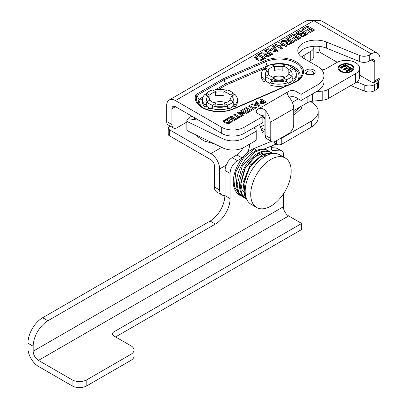 <?xml version="1.0" encoding="UTF-8"?>
<svg xmlns="http://www.w3.org/2000/svg" width="408" height="408" viewBox="0 0 408 408"><rect width="100%" height="100%" fill="white"/><g stroke="black" fill="none" stroke-linecap="round" stroke-linejoin="round"><path stroke-width="0.61" d="M253.465 148.731A2.162 1.418 67.7 0 1 253.485 148.721A2.162 1.418 67.7 0 1 253.511 148.711A2.162 1.418 67.7 0 1 254.551 148.838A2.162 1.418 67.7 0 1 255.841 150.848M273.998 141.862L274.666 143.188L276.445 144.218A3.748 2.162 0 0 0 281.744 144.218L311.355 127.123A23.312 13.459 0 0 0 318.179 117.606L318.179 111.557A23.312 13.459 180 0 1 311.355 121.074L281.744 138.169A3.748 2.162 180 0 1 279.806 138.761M224.849 195.361L224.849 195.554A20.813 12.016 -60 0 1 210.135 221.044L42.662 317.73A20.813 12.016 120 0 0 27.943 343.22L27.943 348.182A14.902 8.604 60 0 0 38.48 366.435L72.094 385.84A10.404 6.008 -0 0 0 86.812 385.84L86.812 379.792L130.958 354.302L130.958 360.351L86.812 385.84M242.888 147.961A10.404 6.008 -60 0 1 236.915 154.938L232.208 157.656A10.404 6.008 120 0 0 228.164 161.395L226.348 165.051A10.404 6.008 -60 0 0 225.083 170.539L230.092 173.425A10.404 6.008 -60 0 1 237.446 160.681L242.158 157.962A10.404 6.008 120 0 0 242.342 157.855M264.925 128.107A5.161 2.978 120 0 0 262.405 128.398L261.212 129.086M271.295 146.084L271.295 147.88A5.161 2.978 120 0 0 272.365 150.246A5.161 2.978 120 0 0 273.176 150.481L281.484 151.001A5.161 2.978 -60 0 1 282.295 151.24L277.052 148.216A5.161 2.978 120 0 0 276.241 147.976L271.295 147.665M283.361 193.994L283.361 206.769L33.186 351.206L33.186 346.244A20.813 12.016 -60 0 1 47.899 320.759L215.373 224.069A20.813 12.016 120 0 0 230.092 198.579L230.092 173.425M33.186 351.206A7.492 4.325 -120 0 0 38.48 360.386L288.66 215.944A7.492 4.325 60 0 1 283.361 206.769M288.66 215.944L301.67 223.457L301.67 229.505L115.597 336.937M282.295 151.24A5.161 2.978 -60 0 1 283.361 153.602L283.361 156.891M226.567 90.255A17.483 10.093 0 0 0 213.129 90.29M212.619 107.278L210.956 108.253A17.483 10.093 0 0 0 229.082 108.191L226.032 106.452L224.879 106.223L215.103 106.253L212.619 107.278L212.619 105.239A15.193 8.772 180 0 1 206.698 101.862L206.698 103.902L205.035 104.871A17.483 10.093 180 0 1 202.445 99.588A17.483 10.093 180 0 1 204.928 94.406L206.611 95.37L206.611 93.33A15.193 8.772 180 0 1 212.461 89.913L215.72 91.769L215.72 95.849A10.863 6.273 180 0 1 224.023 95.819L224.023 91.739A10.863 6.273 180 0 1 229.944 95.12L233.162 93.238L233.162 95.278L231.815 96.064L229.944 99.195L229.944 95.12M205.035 104.871L205.035 107.08A17.483 10.093 180 0 1 202.445 101.801L202.445 99.588M237.41 99.588L237.41 101.801A17.483 10.093 180 0 1 234.931 106.983L233.249 106.019L233.249 103.811L234.931 104.769A17.483 10.093 0 0 0 237.41 99.588A17.483 10.093 0 0 0 234.824 94.304L233.162 95.278M206.611 95.37L207.973 96.145L209.865 99.266L209.865 95.186A10.863 6.273 180 0 1 215.72 91.769M234.931 104.769L234.931 106.983M206.698 103.902L206.698 106.111L205.035 107.08M229.082 108.191L229.082 110.226M212.135 110.833A17.483 10.093 180 0 1 210.956 110.461L210.956 108.253M210.956 108.875A15.193 8.772 180 0 1 210.747 108.788A15.193 8.772 180 0 1 207.825 107.1A15.193 8.772 180 0 1 206.698 106.111M233.249 103.811L233.249 101.771A15.193 8.772 180 0 1 227.394 105.188L227.394 107.228M233.249 106.019A15.193 8.772 180 0 1 229.082 108.798M233.162 93.238A15.193 8.772 180 0 0 227.241 89.862L224.023 91.739M224.14 106.401L224.14 103.331L227.394 105.188M212.619 105.239L215.837 103.362L215.837 106.427M233.249 101.771L229.995 99.914A10.863 6.273 180 0 1 224.14 103.331M215.837 103.362A10.863 6.273 180 0 1 209.916 99.98L206.698 101.862M206.611 93.33L209.865 95.186M224.14 105.188A8.16 4.712 0 0 0 215.837 105.147M226.073 102.724A10.863 6.273 0 0 0 213.787 102.724M210.747 108.788L208.442 108.431L207.825 107.1M285.36 64.724A17.483 10.093 0 0 0 271.917 64.811M288.808 69.569L291.995 67.672A15.193 8.772 180 0 0 286.034 64.321L282.841 66.218A10.863 6.273 180 0 1 288.808 69.569L288.808 73.644L290.664 70.508L293.648 68.733A17.483 10.093 0 0 1 296.305 74.083L296.305 76.291A17.483 10.093 180 0 1 293.898 81.406L292.199 80.453L292.199 78.244L293.898 79.198A17.483 10.093 0 0 0 296.305 74.083M292.199 78.244L292.199 76.204A15.193 8.772 180 0 1 286.39 79.652L286.39 81.687L288.089 82.64A17.483 10.093 180 0 1 269.963 82.783L272.952 81.013L274.079 80.769L283.851 80.692M283.856 80.697L286.39 81.687M271.616 81.804L271.616 79.764A15.193 8.772 180 0 1 265.649 76.413L265.649 78.453L264.002 79.433A17.483 10.093 0 0 1 261.344 74.083A17.483 10.093 0 0 1 263.752 68.967L266.822 70.691L268.729 73.802L268.729 69.727A10.863 6.273 180 0 1 274.533 66.28L271.254 64.439A15.193 8.772 180 0 0 265.45 67.881L268.729 69.727M264.002 79.433L264.002 81.641A17.483 10.093 180 0 1 261.344 76.291L261.344 74.083M265.649 78.453L265.649 80.662L264.002 81.641M288.089 82.64L288.089 84.854A17.483 10.093 180 0 1 269.963 84.992L269.963 82.783M293.898 79.198L293.898 81.406M292.199 80.453A15.193 8.772 180 0 1 290.93 81.595A15.193 8.772 180 0 1 288.089 83.242M269.963 83.421A15.193 8.772 180 0 1 265.649 80.662M291.995 67.672L291.995 69.712M265.45 69.921L265.45 67.881M271.616 79.764L274.808 77.872A10.863 6.273 180 0 1 268.841 74.521L265.649 76.413M292.199 76.204L288.92 74.363A10.863 6.273 180 0 1 283.111 77.806L286.39 79.652M282.841 66.218L282.841 70.293A10.863 6.273 180 0 0 274.533 70.36L274.533 66.28M283.111 80.876L283.111 77.806M274.808 77.872L274.808 80.937M284.968 77.219A10.863 6.273 0 0 0 278.674 76.118A10.863 6.273 0 0 0 272.682 77.219M283.111 79.708A8.16 4.712 0 0 0 274.808 79.616M198.9 120.222L188.496 118.789A3.33 1.923 180 0 0 186.833 120.457L186.833 129.596A3.33 1.923 0 0 0 188.027 131.07L222.906 147.931A15.611 9.012 0 0 0 243.974 147.39L255.061 140.974A3.902 2.254 0 0 0 256.204 139.383L256.204 130.239A3.902 2.254 180 0 1 255.061 131.83L243.974 138.246A15.611 9.012 180 0 1 222.906 138.791L188.027 121.931A3.33 1.923 180 0 1 186.833 120.457M310.758 60.486A10.404 6.008 0 0 0 313.808 56.238L313.808 47.129A10.404 6.008 180 0 1 310.758 51.377L310.758 60.486L309.096 61.45M355.587 82.763A13.484 7.788 0 0 0 359.535 77.26L359.535 68.151A13.484 7.788 180 0 1 355.587 73.654L355.587 82.763L328.348 98.486L328.348 89.383L355.587 73.654M293.76 110.573L307.127 102.857A10.404 6.008 180 0 1 312.681 101.189L322.799 100.159A10.404 6.008 0 0 0 328.348 98.486M262.854 117.494A3.912 2.259 0 0 0 264.476 117.224M359.535 68.151A13.484 7.788 180 0 0 355.587 62.643A13.484 7.788 180 0 0 336.544 62.659L326.828 68.269A16.024 9.251 0 0 1 321.983 70.186M304.164 58.604L304.164 55.182A16.024 9.251 0 0 0 301.67 57.049M304.164 55.182L310.758 51.377M313.706 46.298A10.404 6.008 180 0 1 313.808 47.129M316.266 91.713L322.799 91.05L322.799 100.159M328.348 89.383A10.404 6.008 180 0 1 322.799 91.05M292.301 102.306L298.309 98.838M341.062 71.048A7.074 4.085 0 0 0 348.774 71.93A7.074 4.085 0 0 0 353.144 68.156A7.074 4.085 0 0 0 346.066 64.071A7.074 4.085 0 0 0 338.992 68.156A7.074 4.085 0 0 0 341.062 71.048M339.905 67.682L345.28 64.576L352.344 68.656L347.101 71.681L345.908 70.992L349.717 68.789L348.151 67.886L344.607 69.931L343.409 69.243L346.958 67.192L345.046 66.091L341.098 68.371L339.905 67.682M253.679 127.847L255.056 128.642A3.902 2.254 180 0 1 256.204 130.239M340.476 71.385A7.91 4.564 180 0 1 338.155 68.156A7.91 4.564 180 0 1 346.066 63.592A7.91 4.564 180 0 1 353.976 68.156A7.91 4.564 180 0 1 349.095 72.374A7.91 4.564 180 0 1 340.476 71.385M353.955 68.498A7.91 4.564 0 0 0 351.349 65.438M340.787 65.438A7.91 4.564 0 0 0 338.181 68.498M351.349 71.558A7.074 4.085 0 0 0 353.144 68.835L353.144 68.156M338.992 68.156L338.992 68.835A7.074 4.085 0 0 0 340.787 71.558M351.752 68.998L345.28 65.255L340.491 68.019M346.958 67.192L346.958 67.876L344 69.584M349.717 68.789L349.717 69.467L346.494 71.329M345.28 64.576L345.28 65.255M221.697 147.349L210.809 153.632L169.31 129.673A3.748 2.162 180 0 1 168.213 128.143L168.213 134.191A3.748 2.162 0 0 0 169.31 135.721L210.87 159.717A4.993 2.882 -120 0 1 214.404 165.832L214.404 186.971A10.822 6.248 120 0 0 216.643 191.928L221.881 194.953A10.822 6.248 -60 0 1 219.642 189.995L214.404 186.971M168.213 128.143A3.748 2.162 180 0 1 169.31 126.613L170.223 126.082M313.808 53.025A9.991 5.768 0 0 0 320.142 51.724M350.778 85.537L364.803 91.208A7.492 4.325 0 0 0 374.401 90.724L377.4 88.99A3.748 2.162 0 0 0 378.496 87.46L378.496 81.411A3.748 2.162 180 0 1 377.4 82.941L374.401 84.675A7.492 4.325 180 0 1 364.803 85.16L356.832 81.937M377.966 80.299A3.748 2.162 180 0 1 378.496 81.411M324.284 69.462A25.806 14.897 0 0 0 320.887 68.927M310.508 101.551L311.355 102.041A23.312 13.459 180 0 1 318.179 111.557M225.083 170.539L225.083 195.315A10.822 6.248 -60 0 1 221.881 194.953M210.809 153.632A12.485 7.211 60 0 1 219.642 168.922L219.642 189.995M259.549 124.46L262.171 131.738A5.161 2.978 120 0 0 263.038 132.845A5.161 2.978 120 0 0 264.925 132.916M247.166 152.801A10.404 6.008 120 0 0 249.518 145.217L249.518 144.182M130.958 360.351A10.404 6.008 -0 0 0 134.008 356.102L134.008 350.054A10.404 6.008 180 0 0 130.958 345.805L113.888 335.947L113.888 331.872L301.67 223.457M134.008 350.054A10.404 6.008 180 0 1 130.958 354.302M38.48 360.386L72.094 379.792L72.094 385.84M86.812 379.792A10.404 6.008 180 0 1 72.094 379.792M113.888 331.872A4.993 2.882 -0 0 0 112.424 333.912A4.993 2.882 -0 0 0 113.888 335.947M251.374 188.149A28.596 16.509 -60 0 1 265.644 163.266A28.596 16.509 -60 0 1 285.238 157.978A28.596 16.509 -60 0 1 290.511 177.332A28.596 16.509 -60 0 1 276.241 202.21A28.596 16.509 -60 0 1 256.642 207.504A28.596 16.509 -60 0 1 251.374 188.149M256.642 207.504L251.109 204.311A28.596 16.509 -60 0 1 245.84 184.957A28.596 16.509 -60 0 1 260.11 160.074A28.596 16.509 -60 0 1 279.704 154.78L285.238 157.978M298.605 53.647A18.146 10.475 180 0 1 326.38 48.113L359.698 61.583A7.492 4.325 0 0 0 369.291 61.098L371.244 59.971L374.774 62.011A4.993 2.882 120 0 0 373.743 59.726A4.993 2.882 120 0 0 371.244 59.971M221.707 133.391A15.815 9.134 0 0 0 224.334 134.614L224.385 134.635A15.815 9.134 0 0 0 244.076 133.391L244.076 127.296A15.815 9.134 180 0 1 221.707 127.296L221.707 133.391L175.476 106.697A4.993 2.882 -120 0 0 172.977 106.452A4.993 2.882 -120 0 0 171.941 108.737L171.941 124.542L166.663 121.492A7.492 4.325 120 0 0 168.213 124.924L173.492 127.974A7.492 4.325 -60 0 1 171.941 124.542M312.161 74.45A3.83 2.213 0 0 0 307.928 74.45M369.291 61.098L369.291 55.003A7.492 4.325 180 0 1 359.698 55.488L359.698 61.583M369.291 55.003L371.285 53.851A12.403 7.16 -60 0 1 377.487 53.239A12.403 7.16 -60 0 1 380.057 58.915L380.057 77.826L374.774 80.876A3.748 2.162 60 0 1 373.998 82.589A3.748 2.162 60 0 1 372.127 82.406L359.535 75.133M166.663 121.492L166.663 105.641A12.403 7.16 60 0 1 169.228 99.965A12.403 7.16 60 0 1 175.435 100.577L221.707 127.296M244.076 127.296L262.854 116.453L262.854 122.553L244.076 133.391M265.118 110.201A12.403 7.16 60 0 1 270.213 122.334L270.213 138.184L265.118 135.247L265.118 110.201C262.772 108.222 260.319 107.911 257.764 109.267A5.202 3.004 0 0 0 256.239 111.389A5.202 3.004 0 0 0 257.764 113.516L262.854 116.453M289.216 97.242A5.202 3.004 180 0 1 296.024 97.522L296.024 91.423A5.202 3.004 0 0 0 288.665 91.423L287.14 93.626L288.665 96.604A12.403 7.16 -120 0 1 293.76 108.737L293.76 124.588A7.492 4.325 -60 0 1 288.461 133.768L275.512 141.244A7.492 4.325 -60 0 1 271.764 141.612A7.492 4.325 -60 0 1 270.213 138.184M296.024 91.423L301.114 94.36L317.128 85.119L317.128 91.213A23.312 13.459 0 0 0 323.957 81.702L323.957 75.602A23.312 13.459 180 0 1 317.128 85.119M359.698 55.488L326.38 42.014A18.146 10.475 180 0 0 307.586 41.305A18.146 10.475 180 0 0 297.82 50.597A18.146 10.475 180 0 0 303.134 58.007L317.128 66.086A23.312 13.459 180 0 1 323.957 75.602M227.45 118.34L231.484 116.015L236.778 119.075L232.851 121.344L231.953 120.824L234.814 119.177L233.636 118.498L230.979 120.034L230.081 119.513L232.744 117.978L231.311 117.152L228.347 118.861L227.45 118.34M240.353 110.894L241.342 110.323L246.641 113.383L245.601 113.98L239.873 113.184L243.428 115.24L242.439 115.811L237.14 112.751L238.211 112.134L243.831 112.904L240.353 110.894M248.549 106.162L249.619 105.544L254.021 108.084L255.592 107.177L256.489 107.697L252.282 110.124L251.384 109.609L252.95 108.701L248.549 106.162M260.029 99.537L261.094 98.92L266.393 101.974L263.328 103.657L260.707 103.377L259.962 102.428L260.299 101.776L262.028 100.689L260.029 99.537M258.8 106.361L251.384 104.524L252.547 103.851L254.215 104.285L256.326 103.061L255.566 102.112L256.698 101.459L259.937 105.703L258.8 106.361M242.26 109.793L246.289 107.467L251.588 110.527L247.656 112.797L246.764 112.276L249.619 110.624L248.446 109.946L245.784 111.486L244.887 110.966L247.549 109.431L246.116 108.605L243.158 110.313L242.26 109.793M233.743 114.709L234.814 114.092L239.216 116.632L240.786 115.729L241.684 116.244L237.476 118.672L236.579 118.157L238.144 117.254L233.743 114.709M226.552 118.861L231.851 121.921L228.781 123.578L224.701 122.93L223.737 122.186L223.37 121.314L223.701 120.641L226.552 118.861L226.552 120.1M264.455 50.842L265.878 50.016L272.942 54.096L269.938 55.83C268.041 56.962 266.455 57.115 265.18 56.289L264.333 55.192L265.078 54.08L259.524 53.688L261.227 52.703L263.798 52.999C265.649 53.305 266.755 53.208 267.113 52.709L267.403 52.545L264.455 50.842M278.71 42.611L280.138 41.784L287.201 45.864L285.773 46.685L282.994 45.084L280.204 46.696L282.979 48.302L281.556 49.123L274.487 45.043L275.915 44.222L279.006 46.007L281.8 44.39L278.71 42.611M288.476 36.97L293.852 33.869L300.915 37.944L295.678 40.968L294.479 40.28L298.294 38.082L296.723 37.174L293.179 39.224L291.98 38.536L295.53 36.485L293.617 35.379L289.675 37.658L288.476 36.97M302.19 29.055L307.566 25.949L314.629 30.029L309.386 33.053L308.193 32.365L312.008 30.161L310.437 29.259L306.892 31.304L305.694 30.615L309.244 28.565L307.331 27.463L303.384 29.743L302.19 29.055M300.976 29.753L308.045 33.828L305.215 35.46C303.521 36.552 302.012 36.735 300.686 36.026L299.992 35.057L300.15 34.568L297.106 34.354L296.239 33.17L296.897 32.166L300.976 29.753L300.976 31.11L296.514 33.864M285.84 38.495L287.268 37.669L294.331 41.749L291.327 43.483C289.425 44.615 287.839 44.768 286.564 43.942L285.717 42.845L286.462 41.733L280.908 41.341L282.616 40.356L285.182 40.652C287.038 40.958 288.14 40.861 288.497 40.367L288.788 40.198L285.84 38.495M276.532 52.025L266.643 49.572L268.194 48.68L270.412 49.251L273.233 47.624L272.218 46.359L273.732 45.482L278.047 51.148L276.532 52.025M258.764 54.126L265.827 58.201L261.737 60.41L256.295 59.548L255.01 58.553L254.521 57.395L254.959 56.493L258.764 54.126L258.764 55.483L254.73 58.155M231.484 116.015L231.484 117.254M232.744 117.978L232.744 119.014M234.814 119.177L234.814 120.212M235.605 119.753L234.814 119.299M233.529 118.56L232.744 118.101M241.342 110.323L241.342 111.466M243.831 112.904L243.831 113.735M239.873 113.72L238.491 113.531M238.211 112.134L238.211 113.368M239.873 113.184L239.873 114.327M245.234 113.929L243.831 113.118M249.619 105.544L249.619 106.779M252.95 108.701L252.95 109.737M255.592 107.177L255.592 108.212M254.021 108.084L254.021 109.12M253.74 109.283L252.95 108.829M264.43 102.077L262.92 101.209L261.482 102.321L261.793 102.734L263.109 102.796L264.43 102.077L264.43 103.112M261.482 102.321L261.482 103.703M261.094 98.92L261.094 100.154M262.028 100.689L262.028 101.735M261.482 102.362L260.299 103.137M260.299 101.776L260.299 103.091M265.215 102.658L264.43 102.199M262.813 101.271L262.028 100.812M255.454 104.601L258.147 105.315L256.902 103.765L255.454 104.601L255.454 105.534M258.147 105.315L258.147 106.202M259.218 106.121L256.698 102.816L256.311 103.04M256.698 101.459L256.698 102.816M256.326 103.061L256.326 104.096M255.454 104.927L254.714 105.351M254.215 104.285L254.215 105.223M252.547 103.851L252.547 104.815M246.289 107.467L246.289 108.701M247.549 109.431L247.549 110.466M249.619 110.624L249.619 111.659M250.41 111.206L249.619 110.752M248.339 110.012L247.549 109.553M234.814 114.092L234.814 115.326M238.144 117.254L238.144 118.289M240.786 115.729L240.786 116.764M239.216 116.632L239.216 117.667M238.935 117.83L238.144 117.377M224.981 120.865C224.466 121.166 224.757 121.65 225.859 122.323L228.465 122.777L229.882 122.023L226.379 119.998L224.762 121.268L225.058 123.124M228.465 122.777L228.465 123.66M229.882 122.023L229.882 123.058M230.673 122.599L229.882 122.145M224.762 121.252L223.645 122.063M268.143 55.462L270.32 54.228L268.53 53.193L266.154 54.881L266.154 56.238L266.557 56.748L266.557 55.386L268.143 55.462L268.143 56.661M266.154 54.881L266.557 55.386M269.285 56.187L270.32 55.585L270.32 54.228M265.878 50.016L265.628 51.52M267.403 52.545L267.403 53.841M266.603 54.335L265.078 54.488M261.227 52.703L261.227 53.912M265.078 54.08L265.078 55.437L264.624 55.86M271.769 54.774L265.878 51.377M280.138 41.784L279.888 43.289M281.8 44.39L281.8 45.752L279.006 47.364L275.665 45.727M279.006 46.007L279.006 47.364M275.915 44.222L275.915 45.579M281.8 48.98L280.204 48.057L280.204 46.696M286.023 46.543L280.138 43.146M293.852 33.869L293.852 35.226L289.655 37.648M295.53 36.485L295.53 37.842L293.158 39.214M298.294 38.082L298.294 39.438L295.657 40.958M299.737 38.627L293.852 35.226M307.566 25.949L307.566 27.31L303.368 29.733M309.244 28.565L309.244 29.927L306.872 31.294M312.008 30.161L312.008 31.523L309.371 33.043M313.451 30.707L307.566 27.31M303.379 35.144L305.444 33.976L303.812 33.033L301.859 34.185L301.538 34.67L301.879 35.108L303.379 35.144L303.379 36.312M301.538 34.67L301.741 36.378M305.444 33.976L305.444 35.333M298.488 32.62L298.646 33.548C299.079 34.048 300.023 33.869 301.481 33.023L302.639 32.354L300.747 31.268L298.488 32.62L298.248 34.405M298.488 33.981L298.646 34.904M300.15 35.047L302.303 33.91M302.639 32.354L302.639 33.711M306.867 34.512L300.976 31.11M300.15 34.568L300.15 35.547M289.527 43.115L291.71 41.881L289.915 40.846L287.538 42.534L287.538 43.891L287.946 44.401L287.946 43.039L289.527 43.115L289.527 44.314M287.538 42.534L287.946 43.039M290.669 43.84L291.71 43.243L291.71 41.881M287.268 37.669L287.018 39.173M288.788 40.198L288.788 41.494M287.992 41.988L286.462 42.141M282.616 40.356L282.616 41.565M286.462 41.733L286.462 43.09L286.008 43.518M293.153 42.427L287.268 39.03M272.065 49.679L275.66 50.623L273.998 48.562L272.065 49.679L272.065 50.918M275.66 50.623L275.66 51.806M277.328 51.561L273.732 46.843L272.962 47.287M273.732 45.482L273.732 46.843M273.233 47.624L273.233 48.98L270.54 50.541M270.412 49.251L270.412 50.51M268.194 48.68L268.194 49.96M261.314 59.349L263.206 58.339L258.529 55.641L256.377 57.334L257.836 58.737L261.314 59.349L261.314 60.522M256.377 57.334L256.377 58.691L258.529 60.46M262.609 60.042L263.206 59.696L263.206 58.339M264.649 58.885L258.764 55.483M290.93 81.595L290.312 82.926L288.089 83.268M223.334 78.724L195.901 94.564A24.041 13.877 0 0 0 206.035 109.426A24.041 13.877 0 0 0 233.687 108.941L293.913 82.86A24.041 13.877 0 0 0 298.722 63.429A24.041 13.877 0 0 0 265.067 60.654L223.334 78.724L224.074 79.749L225.558 83.921L215.261 89.862M195.901 94.564L196.926 95.426L198.992 99.256A20.66 11.929 0 0 0 199.522 105.08M201.353 106.59A19.533 11.276 180 0 1 200.032 100.108L198.992 99.256L203.082 96.895M218.336 89.541L226.297 84.946L225.558 83.921L267.092 65.933A1.3 0.637 -113.4 0 0 267.271 66.351M259.769 114.674L263.563 115.836L264.925 119.335L264.925 135.14L266.541 138.603L271.764 141.612M173.492 127.974A7.492 4.325 -60 0 0 177.24 127.602L186.833 122.063M337.263 62.276L321.79 53.341A3.748 2.162 60 0 1 319.143 48.756L319.143 46.379M373.998 82.589L379.282 79.54A3.748 2.162 -120 0 0 380.057 77.826M374.774 62.011L374.774 80.876M296.024 97.522L301.114 100.46L301.114 94.36M317.128 91.213L301.114 100.46M175.435 100.577L313.823 20.68L313.823 20.4L306.76 20.711A12.403 7.16 -120 0 0 305.801 21.119L169.228 99.965M377.487 53.239L321.851 21.119A12.403 7.16 120 0 0 320.892 20.711L313.823 20.4M296.509 135.691A2.162 1.418 67.7 0 1 296.29 135.818L297.911 134.88M246.269 198.125L243.474 184.696L249.487 167.846L261.268 155.519L267.551 153.046L273.029 153.52M246.116 198.931L241.827 194.116L240.22 186.568L245.305 167.938L258.126 153.775L265.078 151.169L270.958 152.23C265.276 149.547 259.136 151.164 252.537 157.085C243.025 165.566 237.038 181.942 240.572 191.765C241.643 194.968 243.474 197.345 246.06 198.895L246.07 198.905M246.366 198.395L243 197.125L238.746 192.357L237.125 184.809L242.219 166.148L255.061 151.97L262.023 149.379L267.893 150.46L270.626 152.816M241.521 196.105L239.904 195.345L234.36 186.38L235.788 172.079L243.535 157.789L254.551 148.838M276.445 140.704L276.445 144.218M232.856 101.546A13.362 7.716 0 0 0 231.815 96.064M229.944 99.195A10.863 6.273 180 0 1 230.51 100.21M213.965 106.493A13.362 7.716 0 0 0 226.032 106.452M207.973 96.145A13.362 7.716 0 0 0 207.055 101.653M209.294 100.343A10.863 6.273 180 0 1 209.865 99.266M224.023 92.249A13.362 7.716 0 0 0 215.72 92.269M282.841 66.723A13.362 7.716 0 0 0 274.533 66.779M291.781 75.97A13.362 7.716 0 0 0 290.664 70.508M288.808 73.644A10.863 6.273 180 0 1 289.369 74.618M272.952 81.013A13.362 7.716 0 0 0 285.019 80.917M266.822 70.691A13.362 7.716 0 0 0 265.985 76.214M268.158 74.924A10.863 6.273 180 0 1 268.729 73.802M194.596 119.411L194.489 117.677M188.027 121.931L188.027 131.07M312.681 101.189L312.681 93.784M307.127 96.987L307.127 102.857M262.619 115.122L262.619 116.316M243.974 147.39L243.974 138.246M255.061 131.83L255.061 140.974M222.906 138.791L222.906 147.931M169.31 129.673L169.31 135.721M377.4 82.941L377.4 88.99M374.401 84.675L374.401 90.724M364.803 85.16L364.803 91.208M311.355 121.074L311.355 127.123M281.744 138.169L281.744 144.218M219.642 168.922L226.348 165.051M236.915 154.938L242.158 157.962M237.446 160.681L232.208 157.656M249.518 145.217L248.62 144.702M210.135 221.044L215.373 224.069M47.899 320.759L42.662 317.73M27.943 343.22L33.186 346.244M230.092 198.579L224.849 195.554M264.925 132.192L261.65 130.3M262.405 128.398L264.925 129.851M273.176 150.481L271.754 149.66M276.241 147.976L281.484 151.001M306.413 74.139A5.131 2.963 0 0 0 314.996 72.813A5.131 2.963 0 0 0 308.713 69.181A5.131 2.963 0 0 0 306.413 74.139M306.214 73.108A3.83 2.213 180 0 1 310.044 70.895A3.83 2.213 180 0 1 313.874 73.108L313.625 73.608C314.16 73.246 312.043 75.842 307.066 74.072L306.214 73.108M313.823 20.68L371.285 53.851M257.764 109.267L288.665 91.423M261.793 102.734L261.793 103.77M263.109 102.796L263.109 103.719M263.91 102.377L263.91 103.392M261.329 101.092L261.329 102.454M229.403 122.298L229.403 123.318M224.538 120.028L224.538 121.385M223.701 120.641L223.701 121.997M269.209 54.871L269.209 56.227M267.113 52.709L267.113 54.014M263.798 52.999L263.798 54.177M301.879 35.108L301.879 36.394M304.623 34.45L304.623 35.792M298.646 33.548L298.646 34.782M301.481 33.023L301.481 34.384M298.574 31.141L298.574 32.502M296.897 32.166L296.897 33.522M290.593 42.524L290.593 43.88M288.497 40.367L288.497 41.667M285.182 40.652L285.182 41.83M262.563 58.706L262.563 60.063M256.076 55.677L256.076 57.033M254.959 56.493L254.959 57.854M233.014 108.951A1.3 0.637 66.6 0 1 233.172 108.808C222.125 114.046 203.311 111.078 198.344 103.77A22.914 13.229 180 0 1 196.926 95.426L224.074 79.749L265.741 61.705A22.914 13.229 180 0 1 293.791 61.95A22.914 13.229 180 0 1 300.405 77.688C298.88 79.657 296.545 81.34 293.398 82.727L233.172 108.808A1.3 0.637 66.6 0 1 233.687 108.941M293.913 82.86A1.3 0.637 -113.4 0 0 293.398 82.727M265.067 60.654A1.3 0.637 66.6 0 1 265.741 61.705L267.092 65.933A20.66 11.929 0 0 1 270.234 64.811M206.611 94.86L206.167 95.115M200.032 100.108L202.521 98.67M291.256 67.004A19.533 11.276 180 0 1 297.401 80.504M299.227 78.994A20.66 11.929 0 0 0 293.321 66.611A20.66 11.929 0 0 0 271.371 64.505M226.297 84.946L265.45 67.988M270.213 122.334L293.76 108.737M264.925 135.14A5.202 3.004 0 0 1 265.118 135.247A7.492 4.325 120 0 0 266.674 138.674M171.941 108.737L175.476 106.697M326.38 42.014L326.38 48.113M271.356 141.382L253.511 148.711M276.196 144.075L263.792 149.165M267.077 155.315L262.094 153.464L253.424 157.57L244.54 169.075L240.817 182.809L241.959 189.582L245.285 193.448M267.026 155.336L265.057 155.259L258.407 157.932L251.506 164.633L246.254 173.92L243.953 183.62L245.193 191.678M270.948 152.22L272.738 153.551M246.361 198.37L244.739 196.044L243 182.58L250.201 165.097L263.191 153.893L273.054 153.515M243 197.125L238.568 192.494C236.62 188.782 236.038 184.283 236.819 179.005C238.415 167.204 247.569 154.122 256.785 150.419C260.906 148.67 264.603 148.685 267.883 150.455M253.485 148.721C239.017 155.106 229.424 178.76 234.712 189.072C235.824 191.857 237.553 193.943 239.889 195.335M300.839 106.488L293.76 112.695M302.399 105.585L301.257 108.518L293.76 115.428M191.979 116.229L190.327 116.953L188.613 118.754M260.401 126.837L264.925 124.802M195.381 134.625L196.33 135.721L204.01 140.944L214.414 143.83M190.041 115.112L190.041 117.147"/></g></svg>

